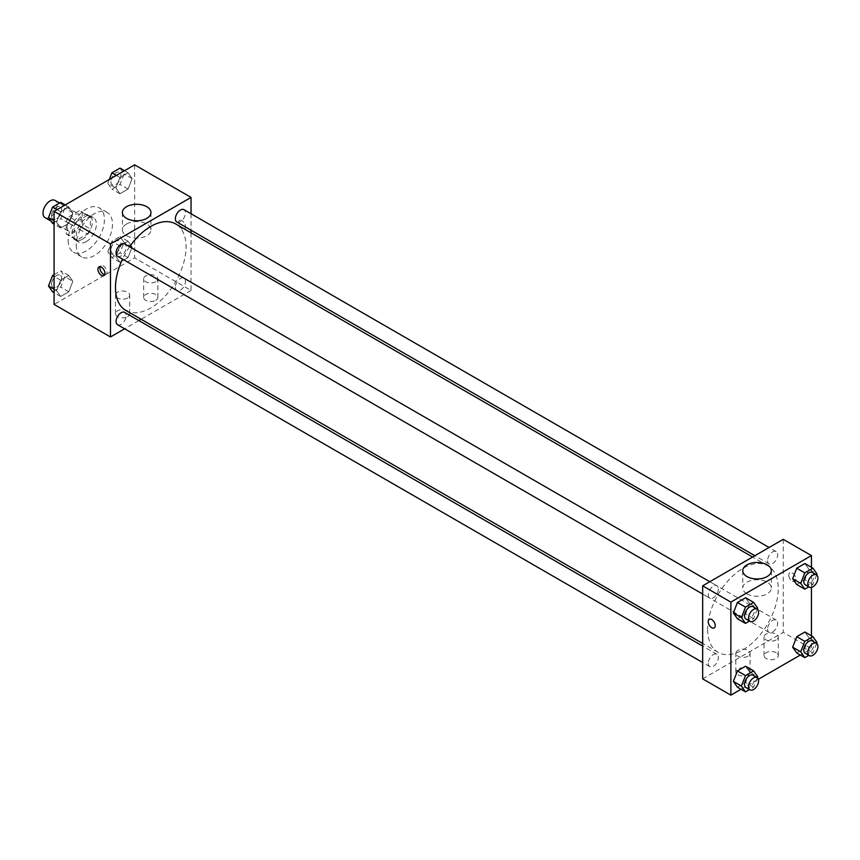 <?xml version="1.0" encoding="UTF-8"?>
<svg xmlns="http://www.w3.org/2000/svg" width="860" height="860" viewBox="0 0 860 860"><rect width="100%" height="100%" fill="white"/><g stroke="black" fill="none" stroke-linecap="round" stroke-linejoin="round"><path stroke-width="0.64" stroke-dasharray="4.3 3.22" d="M45.064 217.677A9.965 5.751 120 0 0 55.04 211.925A9.965 5.751 120 0 0 55.04 200.412M67.166 227.072A9.965 5.751 120 0 0 69.241 231.63A9.965 5.751 120 0 0 79.206 225.879A9.965 5.751 120 0 0 79.206 214.366A9.965 5.751 120 0 0 71.52 217.042A9.965 5.751 120 0 0 67.166 227.072M69.058 216.677L79.389 210.711A13.534 7.815 120 0 1 80.99 211.28A13.534 7.815 120 0 1 82.281 212.377L82.281 224.32A13.534 7.815 120 0 1 79.389 229.319L69.058 235.285A13.534 7.815 120 0 1 67.456 234.726A13.534 7.815 120 0 1 66.166 233.619L66.166 221.686A13.534 7.815 120 0 1 69.058 216.677L77.11 221.332L87.441 215.365L79.389 210.711M79.389 229.319L87.441 233.974L77.11 239.94L69.058 235.285M66.166 233.619L74.218 238.274L74.218 226.341L66.166 221.686M74.218 238.274A13.534 7.815 120 0 0 75.508 239.37A13.534 7.815 120 0 0 77.11 239.94M87.441 233.974A13.534 7.815 120 0 0 90.332 228.964L82.281 224.32M87.441 215.365A13.534 7.815 120 0 1 89.042 215.924A13.534 7.815 120 0 1 90.332 217.032L90.332 228.964M77.11 221.332A13.534 7.815 120 0 0 74.218 226.341M82.281 239.284A14.244 8.224 -60 0 1 75.153 239.983A14.244 8.224 -60 0 1 75.153 223.535A14.244 8.224 -60 0 1 89.397 215.322A14.244 8.224 -60 0 1 91.579 226.728A14.244 8.224 -60 0 1 82.281 239.284M86.312 241.606A14.244 8.224 120 0 0 95.61 229.061A14.244 8.224 120 0 0 93.428 217.644A14.244 8.224 120 0 0 82.453 221.461A14.244 8.224 120 0 0 76.239 235.79A14.244 8.224 120 0 0 79.184 242.316A14.244 8.224 120 0 0 86.312 241.606M90.332 217.032L82.281 212.377M68.177 240.445A25.639 14.803 120 0 0 73.487 252.184A25.639 14.803 120 0 0 99.126 237.381A25.639 14.803 120 0 0 99.126 207.776A25.639 14.803 120 0 0 79.367 214.645A25.639 14.803 120 0 0 68.177 240.445M76.239 245.1A25.639 14.803 120 0 0 81.549 256.828A25.639 14.803 120 0 0 107.177 242.025A25.639 14.803 120 0 0 107.177 212.431A25.639 14.803 120 0 0 87.43 219.3A25.639 14.803 120 0 0 76.239 245.1M134.644 164.851L134.644 257.892L54.083 304.408M72.853 281.285L68.789 291.776L60.641 296.474L56.577 290.68L60.641 280.199L68.789 275.49L72.853 281.285L68.789 291.776L60.641 296.474L56.577 290.68L60.641 280.199L68.789 275.49L72.853 281.285L64.801 276.63L60.727 287.122L52.589 291.819M115.874 256.452L119.938 245.96L128.086 241.262L132.15 247.046L128.086 257.538L119.938 262.236L115.874 256.452L119.938 245.96L128.086 241.262L132.15 247.046L128.086 257.538L119.938 262.236L115.874 256.452L107.812 251.797L111.886 241.305L120.024 236.607L124.098 242.402L120.024 252.883L111.886 257.591L107.812 251.797M115.874 187.975L119.938 177.482L128.086 172.785L132.15 178.579L128.086 189.06L119.938 193.769L115.874 187.975L119.938 177.482L128.086 172.785L132.15 178.579L128.086 189.06L119.938 193.769L115.874 187.975L107.812 183.32L109.306 179.482M56.577 222.213L60.641 211.721L68.789 207.024L72.853 212.807L68.789 223.299L60.641 227.997L56.577 222.213L60.641 211.721L68.789 207.024L72.853 212.807L68.789 223.299L60.641 227.997L56.577 222.213L54.083 220.773M181.987 220.676A4.988 2.881 -120 0 0 179.503 220.429A4.988 2.881 -120 0 0 179.503 226.191A4.988 2.881 -120 0 0 184.481 229.072A4.988 2.881 -120 0 0 185.244 225.073A4.988 2.881 -120 0 0 181.987 220.676A4.988 2.881 60 0 1 185.244 225.073A4.988 2.881 60 0 1 184.481 229.072A4.988 2.881 60 0 1 179.493 226.191A4.988 2.881 60 0 1 179.493 220.429A4.988 2.881 60 0 1 181.987 220.676M191.049 213.753L191.049 230.2M191.049 232.823L191.049 290.454L134.644 257.892M126.56 224.008A14.287 8.245 0 0 0 122.378 229.835A14.287 8.245 0 0 0 136.665 238.091A14.287 8.245 0 0 0 150.951 229.835A14.287 8.245 0 0 0 142.126 222.213A14.287 8.245 0 0 0 126.56 224.008M104.716 274.62A4.988 2.881 -120 0 0 105.941 274.415A4.988 2.881 -120 0 0 105.941 268.653A4.988 2.881 -120 0 0 100.964 265.772A4.988 2.881 -120 0 0 100.158 266.74M155.8 300.333A7.116 4.106 0 0 0 157.885 297.431A7.116 4.106 0 0 0 150.758 293.314A7.116 4.106 0 0 0 143.642 297.431A7.116 4.106 0 0 0 148.038 301.226A7.116 4.106 0 0 0 155.8 300.333M127.602 316.62A7.116 4.106 0 0 0 129.688 313.707A7.116 4.106 0 0 0 122.561 309.6A7.116 4.106 0 0 0 115.444 313.707A7.116 4.106 0 0 0 119.841 317.512A7.116 4.106 0 0 0 127.602 316.62M191.049 290.454L141.137 319.264M138.869 320.576L124.625 328.8M155.8 281.725A7.116 4.106 180 0 1 148.038 282.617A7.116 4.106 180 0 1 143.642 278.823A7.116 4.106 180 0 1 150.758 274.705A7.116 4.106 180 0 1 157.885 278.823A7.116 4.106 180 0 1 155.8 281.725M127.602 298.012A7.116 4.106 180 0 1 119.841 298.904A7.116 4.106 180 0 1 115.444 295.098A7.116 4.106 180 0 1 122.561 290.992A7.116 4.106 180 0 1 129.688 295.098A7.116 4.106 180 0 1 127.602 298.012M117.551 256.237A7.116 4.106 120 0 0 123.044 254.334A7.116 4.106 120 0 0 126.151 247.164A7.116 4.106 120 0 0 124.678 243.907M175.375 287.219A7.116 4.106 120 0 0 176.848 290.476A7.116 4.106 120 0 0 183.975 286.369A7.116 4.106 120 0 0 183.975 278.145A7.116 4.106 120 0 0 178.482 280.048A7.116 4.106 120 0 0 175.375 287.219M117.551 324.714A7.116 4.106 120 0 0 124.678 320.597A7.116 4.106 120 0 0 124.678 312.384M176.848 222.009A7.116 4.106 120 0 0 183.975 217.892A7.116 4.106 120 0 0 183.975 209.668M125.807 310.417A49.912 28.81 120 0 0 175.72 281.596A49.912 28.81 120 0 0 175.72 223.965M129.623 246.766A49.912 28.81 120 0 0 122.507 259.096M707.662 629.466A49.912 28.81 120 0 0 718.003 652.31A49.912 28.81 120 0 0 767.905 623.5A49.912 28.81 120 0 0 767.905 565.869A49.912 28.81 120 0 0 729.452 579.242A49.912 28.81 120 0 0 707.662 629.466M718.337 589.068A7.116 4.106 -60 0 1 715.23 596.227A7.116 4.106 -60 0 1 709.747 598.141A7.116 4.106 -60 0 1 709.747 589.917A7.116 4.106 -60 0 1 716.864 585.8A7.116 4.106 -60 0 1 718.337 589.068M767.571 629.111A7.116 4.106 120 0 0 769.044 632.38A7.116 4.106 120 0 0 776.161 628.262A7.116 4.106 120 0 0 776.161 620.038A7.116 4.106 120 0 0 770.678 621.952A7.116 4.106 120 0 0 767.571 629.111M708.264 663.35A7.116 4.106 120 0 0 709.747 666.607A7.116 4.106 120 0 0 716.864 662.501A7.116 4.106 120 0 0 716.864 654.277A7.116 4.106 120 0 0 711.381 656.18A7.116 4.106 120 0 0 708.264 663.35M767.571 560.645A7.116 4.106 120 0 0 769.044 563.902A7.116 4.106 120 0 0 776.161 559.795A7.116 4.106 120 0 0 776.161 551.572A7.116 4.106 120 0 0 770.678 553.475A7.116 4.106 120 0 0 767.571 560.645M702.663 678.862L783.234 632.347L811.442 648.633L800.316 655.051M783.234 539.317L783.234 632.347M776.193 652.697A7.116 4.106 0 0 0 768.432 651.805A7.116 4.106 0 0 0 764.035 655.61A7.116 4.106 0 0 0 768.432 659.405A7.116 4.106 0 0 0 776.193 658.513A7.116 4.106 0 0 0 778.279 655.61A7.116 4.106 0 0 0 776.193 652.697M737.912 674.799A7.116 4.106 0 0 0 747.985 674.799A7.116 4.106 0 0 0 750.07 671.886A7.116 4.106 0 0 0 742.954 667.779A7.116 4.106 0 0 0 735.827 671.886A7.116 4.106 0 0 0 736.429 673.53A7.116 4.106 0 0 0 737.912 674.799M741.019 689.29L758.413 679.25M749.64 603.548L745.577 597.764L749.64 603.548L745.577 614.04L749.64 603.548L757.703 608.203M737.428 618.738L745.577 614.04L737.428 618.738M808.948 569.32L804.874 563.526L808.948 569.32L804.874 579.801L808.948 569.32L817 573.964M796.736 584.51L804.874 579.801L796.736 584.51M808.948 637.787L804.874 632.003L808.948 637.787L804.874 648.279L808.948 637.787L817 642.442M796.736 652.976L804.874 648.279L796.736 652.976M811.442 567.321L811.442 587.401M811.442 635.787L811.442 648.633M749.64 672.025L745.577 666.231L749.64 672.025L745.577 682.517L749.64 672.025L757.703 676.68M737.428 687.215L745.577 682.517L737.428 687.215M776.193 639.904A7.116 4.106 180 0 1 768.432 640.797A7.116 4.106 180 0 1 764.035 637.002A7.116 4.106 180 0 1 771.151 632.885A7.116 4.106 180 0 1 778.279 637.002A7.116 4.106 180 0 1 776.193 639.904M747.985 656.191A7.116 4.106 180 0 1 740.224 657.083A7.116 4.106 180 0 1 735.827 653.278A7.116 4.106 180 0 1 742.954 649.171A7.116 4.106 180 0 1 750.07 653.278A7.116 4.106 180 0 1 747.985 656.191M788.77 575.071A4.988 2.881 -120 0 0 790.942 580.081A4.988 2.881 -120 0 0 794.79 581.424A4.988 2.881 -120 0 0 794.79 575.663A4.988 2.881 -120 0 0 789.803 572.792A4.988 2.881 -120 0 0 788.77 575.071A4.988 2.881 60 0 1 789.803 572.792A4.988 2.881 60 0 1 794.78 575.663A4.988 2.881 60 0 1 794.78 581.424A4.988 2.881 60 0 1 790.942 580.091A4.988 2.881 60 0 1 788.77 575.071M746.953 593.851A14.287 8.245 0 0 0 762.519 595.636A14.287 8.245 0 0 0 771.345 588.014A14.287 8.245 0 0 0 757.058 579.769A14.287 8.245 0 0 0 742.76 588.014A14.287 8.245 0 0 0 746.953 593.851M714.219 627.94L714.219 627.94A4.988 2.881 -120 0 0 715.251 625.65A4.988 2.881 -120 0 0 713.08 620.64A4.988 2.881 -120 0 0 709.231 619.297L709.231 619.297M757.327 609.17L753.629 618.695L749.49 621.081M745.996 619.071A7.116 4.106 120 0 0 753.124 614.964A7.116 4.106 120 0 0 753.124 606.741M753.629 618.695L745.577 614.04M816.624 574.942L812.926 584.456L808.787 586.853M805.304 584.832A7.116 4.106 120 0 0 812.42 580.726A7.116 4.106 120 0 0 812.42 572.502M812.926 584.456L804.874 579.801M757.327 677.648L753.629 687.172L749.49 689.559M745.996 687.548A7.116 4.106 120 0 0 753.124 683.431A7.116 4.106 120 0 0 753.124 675.207M753.629 687.172L745.577 682.517M816.624 643.409L812.926 652.933L808.787 655.32M805.304 653.31A7.116 4.106 120 0 0 812.42 649.192A7.116 4.106 120 0 0 812.42 640.969M812.926 652.933L804.874 648.279M60.727 202.369L64.801 208.163L60.727 218.655L52.589 223.353M51.622 215.763A7.116 4.106 120 0 0 53.094 219.031A7.116 4.106 120 0 0 60.221 214.914A7.116 4.106 120 0 0 60.221 206.69A7.116 4.106 120 0 0 54.728 208.604A7.116 4.106 120 0 0 51.622 215.763A7.116 4.106 120 0 0 53.062 219.01A7.116 4.106 120 0 0 60.189 214.892A7.116 4.106 120 0 0 60.189 206.669A7.116 4.106 120 0 0 54.696 208.582A7.116 4.106 120 0 0 51.589 215.752M72.853 212.807L64.801 208.163M68.789 223.299L60.727 218.655M60.641 227.997L54.083 224.213M60.641 211.721L57.061 209.647M68.789 207.024L65.199 204.949M120.024 168.13L124.098 173.924L120.024 184.416L111.886 189.114L107.812 183.32M110.919 181.535A7.116 4.106 120 0 0 112.391 184.792A7.116 4.106 120 0 0 119.519 180.675A7.116 4.106 120 0 0 119.519 172.451A7.116 4.106 120 0 0 114.025 174.365A7.116 4.106 120 0 0 110.919 181.535M132.15 178.579L124.098 173.924M128.086 189.06L120.024 184.416M119.938 193.769L111.886 189.114M119.938 177.482L116.358 175.418M128.086 172.785L124.496 170.71M110.886 181.514A7.116 4.106 120 0 0 112.359 184.771A7.116 4.106 120 0 0 119.486 180.665A7.116 4.106 120 0 0 119.486 172.441A7.116 4.106 120 0 0 113.993 174.344A7.116 4.106 120 0 0 110.886 181.514M54.083 274.684L60.727 270.846L64.801 276.63M51.622 284.241A7.116 4.106 120 0 0 53.094 287.498A7.116 4.106 120 0 0 60.221 283.392A7.116 4.106 120 0 0 60.221 275.168A7.116 4.106 120 0 0 54.728 277.07A7.116 4.106 120 0 0 51.622 284.241A7.116 4.106 120 0 0 53.062 287.476A7.116 4.106 120 0 0 60.189 283.37A7.116 4.106 120 0 0 60.189 275.146A7.116 4.106 120 0 0 54.696 277.06A7.116 4.106 120 0 0 51.589 284.219M68.789 291.776L60.727 287.122M60.641 296.474L54.083 292.679M56.577 290.68L54.083 289.239M60.641 280.199L54.083 276.404M68.789 275.49L60.727 270.846M110.919 250.002A7.116 4.106 120 0 0 112.391 253.259A7.116 4.106 120 0 0 119.519 249.153A7.116 4.106 120 0 0 119.519 240.929A7.116 4.106 120 0 0 114.025 242.843A7.116 4.106 120 0 0 110.919 250.002M132.15 247.046L124.098 242.402M128.086 257.538L120.024 252.883M119.938 262.236L111.886 257.591M119.938 245.96L111.886 241.305M128.086 241.262L120.024 236.607M110.886 249.98A7.116 4.106 120 0 0 112.359 253.249A7.116 4.106 120 0 0 119.486 249.131A7.116 4.106 120 0 0 119.486 240.907A7.116 4.106 120 0 0 113.993 242.821A7.116 4.106 120 0 0 110.886 249.98M51.02 221.117L69.241 231.63M59.577 203.035L79.206 214.366M93.428 217.644L89.397 215.322M79.184 242.316L75.153 239.983M89.042 215.924L80.99 211.28M75.508 239.37L67.456 234.726M107.177 212.431L99.126 207.776M81.549 256.828L73.487 252.184M122.378 212.538L122.378 229.835M150.951 212.538L150.951 229.835M103.909 275.587L105.941 274.415M98.932 266.944L100.964 265.772M157.885 297.431L157.885 278.823M143.642 297.431L143.642 278.823M129.688 313.707L129.688 295.098M115.444 313.707L115.444 295.098M767.905 565.869L752.575 557.022M718.003 652.31L702.663 643.463M702.663 594.056L709.747 598.141M709.79 581.715L716.864 585.8M776.161 620.038L183.975 278.145M769.044 632.38L176.848 290.476M716.864 654.277L702.663 646.086M709.747 666.607L702.663 662.522M776.161 551.572L769.087 547.487M769.044 563.902L754.843 555.711M778.279 655.61L778.279 637.002M764.035 655.61L764.035 637.002M750.07 671.886L750.07 653.278M735.827 671.886L735.827 653.278M742.76 570.717L742.76 588.014M771.345 570.717L771.345 588.014"/><path stroke-width="1.29" d="M59.577 203.035L55.04 200.412A9.965 5.751 120 0 0 47.354 203.078A9.965 5.751 120 0 0 43 213.119A9.965 5.751 120 0 0 45.064 217.677L51.02 221.117M124.625 328.8L110.478 336.969L54.083 304.408L54.083 211.367L134.644 164.851L191.049 197.413L191.049 213.753M191.049 230.2L191.049 232.823M126.56 206.701A14.287 8.245 180 0 1 142.126 204.916A14.287 8.245 180 0 1 150.951 212.538A14.287 8.245 180 0 1 136.665 220.783A14.287 8.245 180 0 1 122.378 212.538A14.287 8.245 180 0 1 126.56 206.701M110.478 336.969L110.478 243.928L54.083 211.367M110.478 243.928L191.049 197.413M101.426 275.34A4.988 2.881 60 0 1 98.169 270.943A4.988 2.881 60 0 1 98.932 266.944A4.988 2.881 60 0 1 103.909 269.825A4.988 2.881 60 0 1 103.909 275.587A4.988 2.881 60 0 1 101.426 275.34M100.158 266.74A4.988 2.881 -120 0 0 103.447 274.168A4.988 2.881 -120 0 0 104.716 274.62M141.137 319.264L138.869 320.576M709.79 581.715L124.678 243.907A7.116 4.106 120 0 0 117.551 248.013A7.116 4.106 120 0 0 117.551 256.237L702.663 594.056M702.663 646.086L124.678 312.384A7.116 4.106 120 0 0 119.185 314.287A7.116 4.106 120 0 0 116.079 321.457A7.116 4.106 120 0 0 117.551 324.714L702.663 662.522M769.087 547.487L183.975 209.668A7.116 4.106 120 0 0 178.482 211.581A7.116 4.106 120 0 0 175.375 218.741A7.116 4.106 120 0 0 176.848 222.009L754.843 555.711M122.507 259.096A49.912 28.81 120 0 0 115.477 287.562A49.912 28.81 120 0 0 125.807 310.417L702.663 643.463M752.575 557.022L175.72 223.965A49.912 28.81 120 0 0 129.623 246.766M741.019 689.29L730.871 695.149L702.663 678.862L702.663 585.832L783.234 539.317L811.442 555.592L811.442 567.321M758.413 679.25L800.316 655.051M733.365 612.954L737.428 618.738L733.365 612.954L737.428 602.462L733.365 612.954L741.417 617.598L745.491 607.117L753.629 602.409L757.703 608.203L757.327 609.17M745.577 597.764L737.428 602.462L745.577 597.764L753.629 602.409M792.662 578.716L796.736 584.51L792.662 578.716L796.736 568.224L792.662 578.716L800.714 583.37L804.788 572.878L812.926 568.18L817 573.964L816.624 574.942M804.874 563.526L796.736 568.224L804.874 563.526L812.926 568.18M792.662 647.193L796.736 652.976L792.662 647.193L796.736 636.701L792.662 647.193L800.714 651.837L804.788 641.345L812.926 636.647L817 642.442L816.624 643.409M804.874 632.003L796.736 636.701L804.874 632.003L812.926 636.647M730.871 695.149L730.871 602.107L811.442 555.592M811.442 587.401L811.442 635.787M733.365 681.421L737.428 687.215L733.365 681.421L737.428 670.94L733.365 681.421L741.417 686.076L745.491 675.584L753.629 670.886L757.703 676.68L757.327 677.648M745.577 666.231L737.428 670.94L745.577 666.231L753.629 670.886M746.953 576.544A14.287 8.245 180 0 1 742.76 570.717A14.287 8.245 180 0 1 757.058 562.462A14.287 8.245 180 0 1 771.345 570.717A14.287 8.245 180 0 1 762.519 578.339A14.287 8.245 180 0 1 746.953 576.544M730.871 602.107L702.663 585.832M715.251 625.661A4.988 2.881 60 0 1 714.219 627.94A4.988 2.881 60 0 1 709.231 625.059A4.988 2.881 60 0 1 709.231 619.308A4.988 2.881 60 0 1 713.069 620.64A4.988 2.881 60 0 1 715.251 625.661M709.231 619.297A4.988 2.881 -120 0 0 709.231 625.059A4.988 2.881 -120 0 0 714.219 627.94M749.49 621.081L745.491 623.392L741.417 617.598M757.144 609.063L753.124 606.741A7.116 4.106 120 0 0 747.63 608.643A7.116 4.106 120 0 0 744.524 615.814A7.116 4.106 120 0 0 745.996 619.071L750.028 621.393A7.116 4.106 120 0 0 757.144 617.287A7.116 4.106 120 0 0 757.144 609.063A7.116 4.106 120 0 0 751.662 610.966A7.116 4.106 120 0 0 748.555 618.136A7.116 4.106 120 0 0 750.028 621.393M745.491 623.392L737.428 618.738M745.491 607.117L737.428 602.462M808.787 586.853L804.788 589.154L800.714 583.37M816.452 574.824L812.42 572.502A7.116 4.106 120 0 0 806.927 574.405A7.116 4.106 120 0 0 803.82 581.575A7.116 4.106 120 0 0 805.304 584.832L809.324 587.165A7.116 4.106 120 0 0 816.452 583.048A7.116 4.106 120 0 0 816.452 574.824A7.116 4.106 120 0 0 810.958 576.737A7.116 4.106 120 0 0 807.852 583.897A7.116 4.106 120 0 0 809.324 587.165M804.788 589.154L796.736 584.51M804.788 572.878L796.736 568.224M749.49 689.559L745.491 691.87L741.417 686.076M757.144 677.54L753.124 675.207A7.116 4.106 120 0 0 747.63 677.121A7.116 4.106 120 0 0 744.524 684.28A7.116 4.106 120 0 0 745.996 687.548L750.028 689.87A7.116 4.106 120 0 0 757.144 685.753A7.116 4.106 120 0 0 757.144 677.54A7.116 4.106 120 0 0 751.662 679.443A7.116 4.106 120 0 0 748.555 686.613A7.116 4.106 120 0 0 750.028 689.87M745.491 691.87L737.428 687.215M745.491 675.584L737.428 670.94M808.787 655.32L804.788 657.631L800.714 651.837M816.452 643.301L812.42 640.969A7.116 4.106 120 0 0 806.927 642.882A7.116 4.106 120 0 0 803.82 650.053A7.116 4.106 120 0 0 805.304 653.31L809.324 655.632A7.116 4.106 120 0 0 816.452 651.525A7.116 4.106 120 0 0 816.452 643.301A7.116 4.106 120 0 0 810.958 645.204A7.116 4.106 120 0 0 807.852 652.375A7.116 4.106 120 0 0 809.324 655.632M804.788 657.631L796.736 652.976M804.788 641.345L796.736 636.701M54.083 224.213L52.589 223.353L48.515 217.558L52.589 207.066L60.727 202.369L65.199 204.949M54.083 220.773L48.515 217.558M57.061 209.647L52.589 207.066M109.306 179.482L111.886 172.828L120.024 168.13L124.496 170.71M116.358 175.418L111.886 172.828M54.083 292.679L52.589 291.819L48.515 286.036L52.589 275.544L54.083 274.684M54.083 289.239L48.515 286.036M54.083 276.404L52.589 275.544"/></g></svg>
